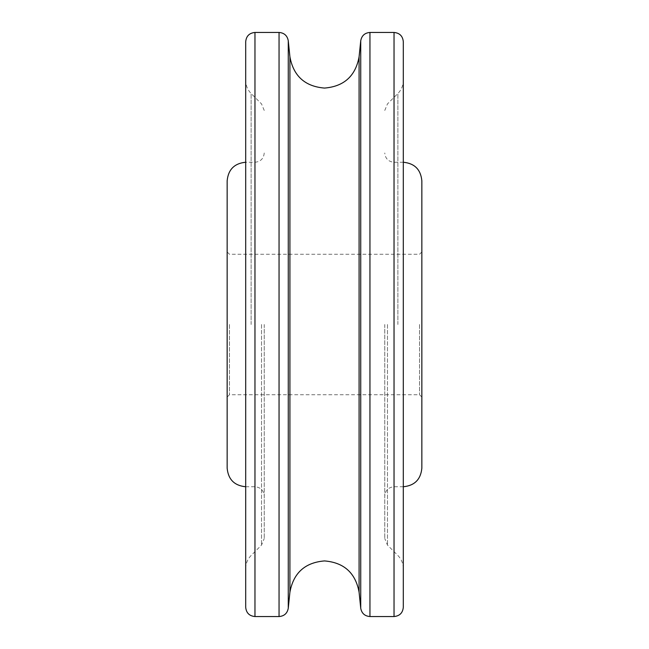 <?xml version="1.0" encoding="UTF-8"?>
<svg xmlns="http://www.w3.org/2000/svg" width="649" height="649" viewBox="0 0 649 649"><rect width="100%" height="100%" fill="white"/><g stroke="black" fill="none" stroke-linecap="round" stroke-linejoin="round"><path stroke-width="0.49" stroke-dasharray="3.25 2.43" d="M403.305 607.277L403.305 41.723M245.695 41.723L245.695 607.277M384.768 324.5L384.768 538.54L384.768 324.5M264.232 324.5L264.232 538.54L264.232 324.5M227.15 180.795L227.15 468.205M229.47 324.5L229.47 394.73L229.47 324.5M421.85 468.205L421.85 180.795M419.53 324.5L419.53 394.73L419.53 324.5M403.305 324.5L403.305 568.605L403.305 324.5M245.695 324.5L245.695 568.605L245.695 324.5M289.916 56.852L289.916 592.148M394.032 32.45L394.032 616.55M360.73 40.773L360.73 608.227M369.954 616.55L369.954 32.45M279.046 32.45L279.046 616.55M288.27 608.227L288.27 40.773M254.968 616.55L254.968 32.45M387.477 324.5L387.477 545.095L387.477 324.5M261.523 324.5L261.523 545.095L261.523 324.5M397.878 324.5L397.878 93.513L397.878 324.5M251.122 324.5L251.122 93.513L251.122 324.5M359.084 56.852L359.084 592.148M403.305 486.75L394.032 486.75C388.402 487.302 385.311 490.393 384.768 496.023M403.305 568.605C403.232 563.51 401.423 559.138 397.878 555.487L387.477 545.095L384.768 538.54M245.695 568.605C245.768 563.51 247.577 559.138 251.122 555.487L261.523 545.095L264.232 538.54M245.695 486.75L254.968 486.75C260.598 487.302 263.689 490.393 264.232 496.023M421.85 397.05L419.53 394.73L229.47 394.73L227.15 397.05M384.768 110.46L387.477 103.905L397.878 93.513C401.423 89.862 403.232 85.49 403.305 80.395M264.232 110.46L261.523 103.905L251.122 93.513C247.577 89.862 245.768 85.49 245.695 80.395M264.232 152.977C263.689 158.607 260.598 161.698 254.968 162.25L245.695 162.25M403.305 162.25L394.032 162.25C388.402 161.698 385.311 158.607 384.768 152.977M421.85 251.95L419.53 254.27L229.47 254.27L227.15 251.95"/><path stroke-width="0.97" d="M403.305 41.723L403.305 607.277C402.761 612.907 399.67 615.998 394.032 616.55L394.032 32.45C399.67 33.002 402.761 36.093 403.305 41.723M245.695 324.5L245.695 41.723C246.247 36.093 249.33 33.002 254.968 32.45L254.968 616.55C249.33 615.998 246.247 612.907 245.695 607.277L245.695 324.5M403.305 162.25C414.573 163.345 420.747 169.527 421.85 180.795L421.85 468.205C420.747 479.473 414.573 485.655 403.305 486.75M245.695 486.75C234.427 485.655 228.253 479.473 227.15 468.205L227.15 180.795C228.253 169.527 234.427 163.345 245.695 162.25M359.084 56.852L359.084 592.148C355.514 572.929 343.986 562.521 324.5 560.923C305.014 562.521 293.486 572.929 289.916 592.148L289.916 56.852C293.486 76.071 305.014 86.479 324.5 88.077C343.986 86.479 355.514 76.071 359.084 56.852L360.73 40.773C361.688 35.654 364.762 32.88 369.954 32.45L369.954 616.55L394.032 616.55M359.084 592.148L360.73 608.227L360.73 40.773M254.968 616.55L279.046 616.55L279.046 32.45C284.238 32.872 287.312 35.654 288.27 40.773L288.27 608.227L289.916 592.148M279.046 32.45L254.968 32.45M289.916 56.852L288.27 40.773M394.032 32.45L369.954 32.45M279.046 616.55C284.238 616.128 287.312 613.346 288.27 608.227M360.73 608.227C361.688 613.346 364.762 616.12 369.954 616.55"/></g></svg>
